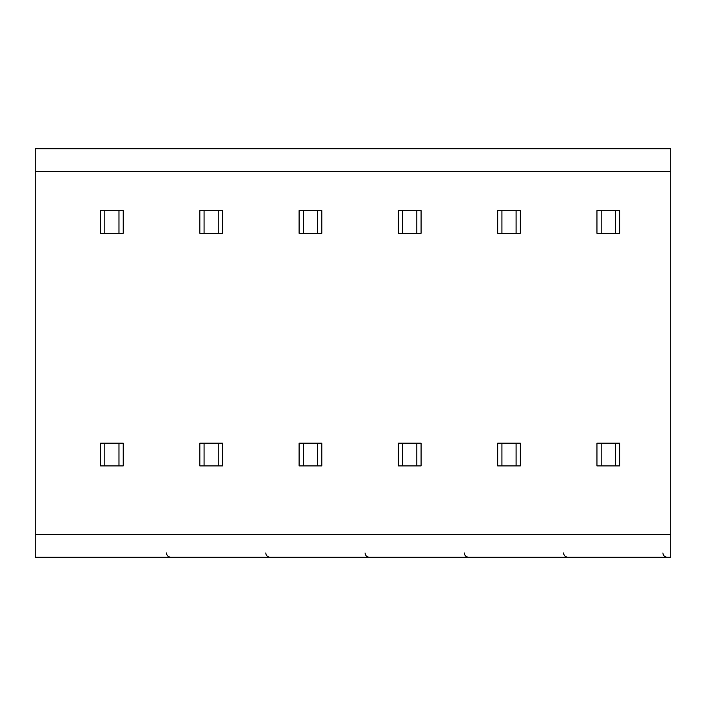 <?xml version="1.0" encoding="UTF-8"?>
<svg xmlns="http://www.w3.org/2000/svg" width="706" height="706" viewBox="0 0 706 706"><rect width="100%" height="100%" fill="white"/><g stroke="black" fill="none" stroke-linecap="round" stroke-linejoin="round"><path stroke-width="1.06" d="M35.3 171.461L35.3 148.763L670.7 148.763L670.7 557.237L35.3 557.237L35.3 171.461L670.7 171.461M654.956 557.237L648.973 557.237M555.675 557.237L549.692 557.237M456.394 557.237L450.41 557.237M357.112 557.237L351.129 557.237M257.831 557.237L251.848 557.237M158.55 557.237L152.567 557.237M478.006 557.237L472.137 557.237L478.006 557.237M378.725 557.237L372.856 557.237L378.725 557.237M279.444 557.237L273.575 557.237L279.444 557.237M180.162 557.237L174.294 557.237L180.162 557.237M80.881 557.237L75.013 557.237L80.881 557.237M615.385 465.898L615.385 443.2L619.639 443.2L619.639 465.898L596.949 465.898L596.949 443.2L601.203 443.2L601.203 465.898M601.203 210.6L619.639 210.6L619.639 233.298L601.203 233.298L601.203 210.6L596.949 210.6L596.949 233.298L601.203 233.298M615.385 443.2L601.203 443.2M615.385 210.6L615.385 233.298M516.104 465.898L516.104 443.2L520.357 443.2L520.357 465.898L497.668 465.898L497.668 443.2L501.922 443.2L501.922 465.898M501.922 210.6L520.357 210.6L520.357 233.298L501.922 233.298L501.922 210.6L497.668 210.6L497.668 233.298L501.922 233.298M516.104 443.2L501.922 443.2M516.104 210.6L516.104 233.298M416.822 465.898L416.822 443.2L421.076 443.2L421.076 465.898L398.387 465.898L398.387 443.2L402.641 443.2L402.641 465.898M402.641 210.6L421.076 210.6L421.076 233.298L402.641 233.298L402.641 210.6L398.387 210.6L398.387 233.298L402.641 233.298M416.822 443.2L402.641 443.2M416.822 210.6L416.822 233.298M317.541 465.898L317.541 443.2L321.795 443.2L321.795 465.898L299.106 465.898L299.106 443.2L303.359 443.2L303.359 465.898M303.359 210.6L321.795 210.6L321.795 233.298L303.359 233.298L303.359 210.6L299.106 210.6L299.106 233.298L303.359 233.298M317.541 443.2L303.359 443.2M317.541 210.6L317.541 233.298M218.26 465.898L218.26 443.2L222.514 443.2L222.514 465.898L199.824 465.898L199.824 443.2L204.078 443.2L204.078 465.898M204.078 210.6L222.514 210.6L222.514 233.298L204.078 233.298L204.078 210.6L199.824 210.6L199.824 233.298L204.078 233.298M218.26 443.2L204.078 443.2M218.26 210.6L218.26 233.298M118.979 465.898L118.979 443.2L123.232 443.2L123.232 465.898L100.543 465.898L100.543 443.2L104.797 443.2L104.797 465.898M104.797 210.6L123.232 210.6L123.232 233.298L104.797 233.298L104.797 210.6L100.543 210.6L100.543 233.298L104.797 233.298M118.979 443.2L104.797 443.2M118.979 210.6L118.979 233.298M670.7 534.539L35.3 534.539M657.683 557.237L659.925 557.237M661.469 557.237L662.166 557.237M589.148 557.237L586.236 557.237M583.65 557.237L581.612 557.237M558.402 557.237L560.643 557.237M562.188 557.237L562.885 557.237M489.867 557.237L486.955 557.237M484.369 557.237L482.33 557.237M459.121 557.237L461.362 557.237M462.907 557.237L463.604 557.237M390.586 557.237L387.673 557.237M385.088 557.237L383.049 557.237M359.839 557.237L362.081 557.237M363.625 557.237L364.322 557.237M291.304 557.237L288.392 557.237M285.806 557.237L283.768 557.237M260.558 557.237L262.8 557.237M264.344 557.237L265.041 557.237M192.023 557.237L189.111 557.237M186.525 557.237L184.487 557.237M161.277 557.237L163.518 557.237M165.063 557.237L165.76 557.237M92.742 557.237L89.83 557.237M87.244 557.237L85.205 557.237M662.899 552.983C663.128 555.543 664.549 556.963 667.152 557.237M563.617 552.983C563.847 555.543 565.268 556.963 567.871 557.237M464.336 552.983C464.566 555.543 465.986 556.963 468.59 557.237M365.055 552.983C365.284 555.543 366.705 556.963 369.309 557.237M265.774 552.983C266.003 555.543 267.424 556.963 270.027 557.237M166.492 552.983C166.722 555.543 168.143 556.963 170.746 557.237"/></g></svg>

